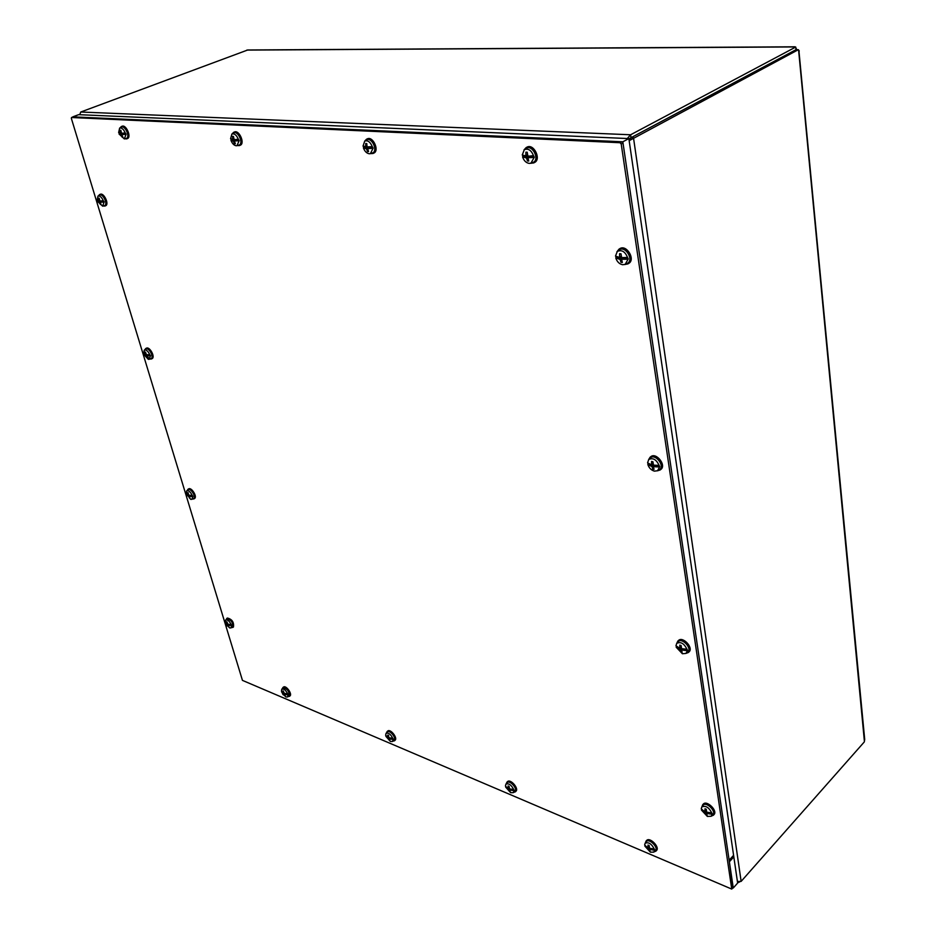 <?xml version="1.0" encoding="UTF-8"?>
<svg xmlns="http://www.w3.org/2000/svg" width="936" height="936" viewBox="0 0 936 936"><rect width="100%" height="100%" fill="white"/><g stroke="black" fill="none" stroke-linecap="round" stroke-linejoin="round"><path stroke-width="1.4" d="M79.724 114.707L80.753 112.016L630.618 134.772L631.039 137.686L795.986 49.69L795.729 47.046L630.618 134.772L627.272 138.516M631.039 137.686L628.898 138.926M737.615 882.823L739.861 881.794M798.923 50.825L864.7 739.393L864.291 741.932L741.136 881.384L737.416 881.478M629.156 140.692L798.338 49.702L796.01 49.713L631.075 137.709L633.496 137.814L741.136 881.384M631.075 137.709L629.624 140.295M80.753 112.016L247.736 49.982L795.027 46.8M795.775 47.56L796.747 49.713M799.274 51L798.338 49.702M71.347 118.369L71.581 117.515L620.006 142.717L621.212 144.004L731.753 889.083L242.447 680.378L71.347 118.369M71.581 117.515L73.125 116.941M73.312 116.871L621.808 141.757L620.006 142.717M621.212 144.004L623.013 143.044L621.808 141.757M623.013 143.044L733.145 887.246L731.835 888.72M646.203 847.384L644.869 846.109L645.618 845.957M648.098 845.22L649.116 845.5L649.607 848.25L654.287 849.022C651.526 843.734 648.461 841.815 645.115 843.254L644.658 844.939L646.121 846.401L647.794 847.478L649.104 846.612M646.308 847.454L648.414 849.01L648.999 850.672L649.514 849.607M648.005 845.032L648.051 847.49M654.287 849.022L654.849 849.876L653.784 852.123L650.38 852.169L644.869 846.109M654.498 850.192L651.947 849.841L652.649 848.905M648.999 850.672L650.11 851.14L649.49 849.28L651.947 849.841M645.115 843.254L646.366 841.639C649.069 837.743 659.12 847.993 655.34 850.824L653.784 852.123M652.1 849.888L652.93 849.034L654.849 849.876M651.936 849.748L652.088 848.823M645.395 842.88L646.062 841.054C649.198 837.31 659.529 847.864 655.914 851.14L654.135 851.83M646.39 840.774L646.659 840.446C649.795 836.702 660.126 847.244 656.51 850.52L656.183 850.789M524.289 157.189L527.67 155.996M525.435 156.64L525.845 155.926L522.241 155.013L524.324 149.666C528.232 148.204 531.274 150.193 533.485 155.633L534.269 157.248L530.934 163.168L529.261 163.402C526.114 162.911 523.879 160.711 522.557 156.827L525.143 156.675M524.02 157.236L522.557 156.827M522.943 156.604L522.662 155.201M524.137 157.236L526.57 158.079L527.436 160.934L528.208 159.576M527.19 152.72L525.892 152.159L525.88 155.914L527.319 155.399L525.985 155.844M530.267 156.218L527.881 156.055L527.19 152.229L525.892 152.159M527.436 160.934L528.735 161.015L527.939 157.669L530.443 155.961L533.485 155.633M533.801 157.47L530.712 157.611L531.707 156.991L534.269 157.248M527.939 157.669L530.712 157.611M524.324 149.666L526.102 148.473C532.409 143.91 540.283 160.044 532.935 162.431L530.934 163.168M530.911 157.634L532.022 157.061M531.707 156.991L530.981 155.903M531.098 156.803L530.712 157.494M529.25 156.019L529.437 156.651M523.996 149.912L526.184 147.56C532.947 143.676 540.797 159.752 533.707 162.922L530.548 163.297M526.594 147.373L526.991 147.151C533.754 143.267 541.593 159.331 534.503 162.501L534.093 162.689M506.75 788.229L506.212 786.907M508.201 786.088L509.044 786.31L509.558 788.884L513.688 789.504C511.29 784.859 508.704 783.069 505.908 784.134L505.44 786.018L506.516 787.199L508.002 788.217L509.079 787.585M506.832 788.276L509.278 791.236L509.652 790.417M508.096 785.912L508.201 788.229M513.688 789.504L514.285 790.335L513.256 792.675L510.635 792.663L505.686 787.117M513.934 790.616L511.653 790.323L512.401 789.469L514.285 790.335M509.278 791.236L510.225 791.645L509.535 789.844L511.653 790.323M505.908 784.134L507.195 782.695C509.769 779.477 518.24 789.294 514.8 791.528L513.256 792.675M511.793 790.37L512.635 789.598M511.898 789.376L511.653 790.159M506.282 783.713L506.949 782.157C509.886 779.08 518.638 789.235 515.291 791.856L513.712 792.336M507.277 781.923L507.546 781.618C510.483 778.53 519.246 788.685 515.9 791.306L515.56 791.552M364.689 148.122L367.708 147.057M365.836 147.619L366.105 146.87M364.467 148.169L363.776 147.619L365.59 147.654M365.906 146.917L372.282 146.671C370.328 141.968 367.801 140.096 364.724 141.079L363.016 146.156L367.017 146.578M363.776 147.619L363.484 146.39M364.549 148.169L366.538 148.918L367.485 151.515L368.07 150.462M366.795 144.004L365.707 143.524L365.824 146.964M367.006 146.519L366.783 143.582L365.707 143.524M372.282 146.671L373.113 148.145L370.399 153.633L369.264 153.773C366.655 153.328 364.689 151.351 363.39 147.806M372.657 148.333L369.977 148.473L370.995 147.911L373.113 148.145M367.485 151.515L368.55 151.585L367.649 148.52L369.977 148.473M364.724 141.079L366.526 139.99C371.756 136.539 378.425 151.304 372.399 152.977L370.399 153.633L372.984 153.492C378.916 151.187 372.165 136.246 366.526 139.218L364.759 141.055M370.141 148.496L371.264 147.982M370.995 147.911L370.328 146.905M370.48 147.748L370.001 148.379M367.146 147.163L366.994 146.578M366.947 139.066L367.333 138.856C372.973 135.872 379.724 150.813 373.792 153.118L373.37 153.27M386.755 737.322L386.252 736.094M386.825 737.369L392.769 738.328C390.651 734.187 388.417 732.525 386.065 733.309L385.632 735.31L387.75 737.24L388.651 736.761M388.569 735.485L387.75 735.053L387.902 737.252M388.732 737.369L388.569 735.403L387.75 735.053M392.769 738.328L393.389 739.124L392.43 741.499L390.394 741.452L385.901 736.351M393.038 739.37L390.991 739.136L391.763 738.375L393.389 739.124M387.984 738.141L389.879 740.446L389.142 738.726L390.991 739.136M386.065 733.309L387.375 732.01C389.774 729.331 397.063 738.703 393.962 740.481L392.43 741.499M391.119 739.171L391.962 738.492M391.318 738.247L391.014 738.984M389.048 740.095L389.341 739.44M386.521 732.853L387.153 731.519C389.856 728.957 397.437 738.691 394.384 740.821L392.968 741.136M387.492 731.32L387.761 731.028C390.464 728.465 398.046 738.2 394.992 740.317L394.653 740.528M231.941 140.587L234.948 139.569M233.064 140.131L233.228 139.37M231.754 140.622L231.344 140.131L232.853 140.166M234.246 139.71L238.329 139.218C236.539 135.065 234.398 133.321 231.894 134.012L230.56 138.785L233.754 139.207M231.344 140.131L231.04 139.078M231.812 140.622L233.462 141.301L234.445 143.688L234.901 142.834M233.462 136.773L232.549 136.352L232.748 139.511M234.152 139.593L233.438 136.41L232.549 136.352M238.329 139.218L239.171 140.576L236.995 145.665L236.176 145.759C233.965 145.373 232.222 143.547 230.946 140.306M238.715 140.751L236.363 140.88L237.393 140.377L239.171 140.576M234.445 143.688L235.345 143.746L234.386 140.915L236.363 140.88M231.894 134.012L233.684 133.017C238.072 130.291 243.98 143.863 238.949 145.08L236.995 145.665M236.516 140.903L237.615 140.435M236.387 140.833L236.773 139.417M236.831 139.616L234.491 140.891M232.186 133.848L233.637 132.339C238.387 129.975 244.436 143.863 239.429 145.583L237.311 145.571M234.047 132.21L234.433 131.999C239.183 129.648 245.232 143.524 240.213 145.244L239.803 145.384M282.403 693.049L281.993 691.973M283.245 691.014L284.38 693.424L287.668 693.845C285.772 690.125 283.819 688.557 281.806 689.153L281.443 691.201L283.199 692.921L283.959 692.546M282.461 693.096L284.743 695.097M283.128 690.85L283.315 692.933M287.668 693.845L288.3 694.606L287.434 696.981L285.831 696.922L281.736 692.195M287.96 694.84L286.112 694.641L286.884 693.95L288.3 694.606M284.521 695.635L285.234 695.939L284.474 694.278L286.112 694.641M281.806 689.153L283.128 687.972C287.563 688.826 289.505 691.528 288.955 696.068L287.434 696.981M286.229 694.664L287.059 694.056M286.486 693.798L286.135 694.5M282.344 688.674L282.929 687.515C285.398 685.363 292.09 694.676 289.318 696.407L288.054 696.606M282.929 687.515L283.526 687.071C285.995 684.918 292.699 694.231 289.914 695.963L289.318 696.407M119.796 134.211L122.827 133.228M120.884 133.801L120.978 133.041M119.632 134.257L120.709 133.825M120.873 130.666L120.1 130.303L120.861 130.338L121.563 133.286L125.237 132.935C123.587 129.203 121.727 127.577 119.644 128.068L118.626 132.561L120.405 133.193M119.422 133.801L119.141 132.9M119.679 134.246L121.06 134.866L122.066 137.077L122.417 136.363M120.1 130.303L120.358 133.216M125.237 132.935L126.091 134.176L124.336 138.926L119.036 133.965M125.646 134.339L123.552 134.468L124.57 134L126.091 134.176M122.066 137.077L122.827 137.124L121.832 134.503L123.552 134.468M119.644 128.068L121.399 127.156C125.12 124.956 130.513 137.475 126.255 138.399L124.336 138.926M123.681 134.48L124.757 134.059M124.57 134L123.985 133.099M124.184 133.871L123.599 134.386M120.124 127.822L121.317 126.547C125.365 124.617 130.935 137.545 126.652 138.879L124.862 138.785M121.727 126.442L122.101 126.243C126.149 124.312 131.719 137.241 127.425 138.575L127.015 138.68M703.767 810.857L703.322 811.325L703.977 810.985M703.193 811.372L703.544 810.728M702.948 811.348L701.438 810.049L702.527 809.991M706.212 809.347L705.007 808.762L706.224 809.23L706.715 812.167L711.781 812.916C708.833 807.241 705.487 805.276 701.766 807.007L701.251 808.798L702.889 810.283L704.726 811.383L706.2 810.4M703.065 811.418L705.37 813.021L705.931 814.811L706.551 813.571M705.007 808.762L705.019 811.383M711.781 812.916L712.331 813.852L711.149 816.274L707.359 816.426L701.438 810.049M711.968 814.18L709.219 813.84L709.944 812.846L712.331 813.852M705.931 814.811L707.148 815.291L706.551 813.29L709.219 813.84M701.766 807.007L703.03 805.346C706.037 800.935 716.964 811.699 712.741 814.928L711.149 816.274M709.394 813.887L710.237 812.998M709.336 812.729L709.207 813.735M701.965 806.75L702.714 804.703C706.2 800.502 717.385 811.512 713.384 815.221L711.395 816.063M703.053 804.41L703.322 804.071C706.809 799.87 717.994 810.868 713.981 814.589L713.653 814.87M226.161 624.031L225.833 623.048M226.898 621.89L227.998 624.253L231.18 624.581C229.379 621.013 227.53 619.492 225.634 620.018L225.248 622.264L226.875 623.821L227.6 623.481M226.208 624.066L228.442 626.044M226.758 621.715L226.968 623.821M231.18 624.581L231.835 625.377L230.946 627.916L229.566 627.892L225.553 623.259M231.484 625.587L229.683 625.435L230.478 624.792L231.835 625.377M228.232 626.57L228.91 626.839L228.115 625.131L229.683 625.435M225.634 620.018L226.98 618.907C231.332 619.913 233.169 622.639 232.491 627.073L230.946 627.916M229.8 625.459L230.654 624.885M230.139 624.581L229.718 625.307M226.184 619.562L226.793 618.45C231.461 619.632 233.474 622.627 232.842 627.412L231.59 627.565M226.793 618.45L227.413 618.041C232.069 619.222 234.094 622.206 233.45 626.991L232.842 627.412M678.752 647.7L678.12 648.285L679.033 647.829M677.98 648.332L678.53 647.595M677.722 648.32L676.178 647.197L677.992 647.303M681.092 645.688L679.828 645.126L681.104 645.524L681.642 648.707L686.954 649.21C684.087 643.406 680.683 641.464 676.728 643.36L675.956 645.793L679.559 648.063L681.092 647.139M676.482 646.87L676.318 646.132M677.839 648.379L679.747 649.256L680.87 651.901L681.548 650.578M679.828 645.126L679.84 648.051M686.954 649.21L687.55 650.321L685.971 653.422L682.391 653.737L676.178 647.197M687.164 650.625L684.274 650.38L685.058 649.455L687.55 650.321M680.87 651.901L682.145 652.298L681.502 649.97L684.274 650.38M676.728 643.36L678.097 641.78C681.899 636.995 692.769 648.788 687.667 652.181L685.971 653.422M684.462 650.426L685.363 649.584M685.058 649.455L684.462 649.128M684.462 649.151L684.263 650.286M676.787 643.301L677.851 641.055C682.18 636.585 693.202 648.543 688.381 652.486L686.041 653.363M678.202 640.786L678.506 640.47C682.835 635.989 693.857 647.934 689.025 651.889L688.674 652.158M187.27 495.296L187.797 494.898L186.194 493.553L186.685 490.838C188.616 490.3 190.464 491.833 192.219 495.425L192.921 496.314L191.868 499.321L190.675 499.344L187.071 494.489M189.493 497.332L186.521 494.641M188.358 492.944L187.656 492.617L187.808 494.898M192.219 495.425L188.943 495.249L187.656 492.617M192.547 496.513L190.687 496.431L191.541 495.823L192.921 496.314M189.259 497.893L189.949 498.104L189.107 496.197L190.687 496.431M186.685 490.838L188.136 489.774C190.698 487.621 196.619 497.308 193.506 498.549L191.868 499.321M190.804 496.454L191.716 495.904M191.19 495.635L190.733 496.314M187.235 490.441L187.972 489.282C190.815 487.27 196.981 497.367 193.857 498.923L192.488 499.028M188.335 489.142L188.627 488.896C191.47 486.884 197.636 496.969 194.512 498.525L194.161 498.677M649.678 465.332L651.175 464.654M649.42 465.344L648.145 464.151L650.403 464.584M651.748 461.694L652.895 461.694L653.492 465.169L659.073 465.367C656.358 459.482 652.918 457.529 648.742 459.506L647.572 462.864L651.316 464.701L652.907 463.87M648.145 464.151L647.946 463.144M649.537 465.379L652.053 466.643L652.743 469.03L653.492 467.626M651.573 461.401L651.55 464.677M659.073 465.367L659.728 466.666L657.552 470.738L654.381 471.136C651.175 470.164 648.987 467.93 647.817 464.443M659.307 466.947L656.265 466.842L657.119 465.999L659.728 466.666M652.743 469.03L654.065 469.322L653.387 466.596L656.265 466.842M648.742 459.506L650.251 458.032C655.095 452.919 665.554 466.245 659.353 469.65L657.552 470.738M656.452 466.877L657.435 466.116M657.119 465.999L656.487 465.403M656.499 465.73L656.253 466.76M648.613 459.646L650.122 457.213C655.516 452.568 665.999 465.929 660.137 469.977L657.376 470.831M650.497 456.955L650.824 456.674C656.218 452.029 666.701 465.379 660.839 469.427L660.465 469.685M144.741 355.06L146.133 354.498M147.081 357.131L146.812 357.727L144.027 354.557L145.56 354.58M145.548 352.217L146.402 354.709L149.76 354.697C148.063 351.094 146.238 349.561 144.296 350.064L143.664 353.363L145.373 354.405M145.068 351.971L145.314 354.451M149.76 354.697L150.52 355.703L149.269 359.272L148.309 359.33L144.027 354.557M150.123 355.891L148.204 355.879L149.117 355.329L150.52 355.703M146.812 357.727L147.514 357.88L146.601 355.738L148.204 355.879M149.971 358.64L147.759 357.213M144.296 350.064L145.852 349.07C148.777 346.917 154.475 357.47 151 358.593L149.269 359.272M148.321 355.891L149.292 355.399M148.227 355.82L148.672 354.767M144.834 349.725L145.724 348.543C148.941 346.577 154.849 357.54 151.363 359.003L149.877 359.038M146.098 348.414L146.414 348.192C149.643 346.226 155.551 357.178 152.065 358.64L151.69 358.78M617.702 258.453L621.13 257.213M617.421 258.5L616.134 257.646L618.485 257.845M620.989 254.159L619.609 253.644L621.001 253.796L621.644 257.622L627.529 257.412C625.061 251.527 621.668 249.526 617.327 251.41L615.49 256.113L619.375 257.377L621.059 256.686M616.134 257.646L615.888 256.312M617.549 258.511L620.17 259.529L620.942 262.302L621.785 260.805M619.609 253.644L619.562 257.353M627.529 257.412L628.255 258.968L625.154 264.361L622.709 264.736C619.351 264.046 617.035 261.776 615.771 257.903M627.799 259.214L624.581 259.272L625.517 258.558L628.255 258.968M620.942 262.302L622.335 262.466L621.609 259.237L624.581 259.272M617.327 251.41L619 250.087C625.178 244.834 634.561 260.383 627.097 263.484L625.154 264.361M624.792 259.295L625.856 258.64M624.581 259.214L624.803 257.611M624.862 258.336L625.517 258.558M616.929 251.784L619.035 249.14C625.739 244.577 635.041 259.997 627.939 263.882L624.64 264.56M619.433 248.929L619.808 248.672C626.512 244.12 635.813 259.529 628.711 263.414L628.313 263.624M98.245 201.731L100.14 201.006M99.286 201.298L99.38 200.678M100.69 203.826L100.386 204.469L99.04 201.989L97.555 201.404L99.122 201.322M99.204 198.479L98.479 198.163L99.193 198.233L99.871 200.994L103.323 200.76C101.696 197.18 99.906 195.612 97.964 196.08L97.157 200.093L99.52 200.632M97.929 201.228L97.683 200.526M98.479 198.163L98.76 200.866M103.323 200.76L104.142 201.907L102.656 206.177L97.555 201.404M103.721 202.071L101.743 202.153L102.726 201.673L104.142 201.907M100.386 204.469L101.1 204.539L100.129 202.129L101.743 202.153M97.964 196.08L99.649 195.156C102.96 193.073 108.342 204.68 104.504 205.604L102.656 206.177M101.86 202.176L102.901 201.731M102.726 201.673L102.199 200.889M98.502 195.788L99.544 194.594C103.159 192.734 108.74 204.762 104.879 206.06L103.252 206.002M99.941 194.477L100.292 194.279C103.908 192.43 109.489 204.446 105.616 205.744L105.218 205.861M72.809 116.848L78.636 114.66L628.852 138.587L733.812 856.873L729.378 861.787L622.826 141.804L72.868 117.012M628.852 138.587L622.826 141.804M733.262 888.007L737.638 883.046L733.59 855.305L729.144 860.219L732.865 887.843M795.062 46.94L246.847 50.088M864.384 741.113L798.642 50.579M647.969 848.484L649.128 847.115M649.783 849.256L650.438 848.496M649.912 850.719L649.058 850.321M648.11 847.279L649.104 846.401M648.414 849.01L649.408 848.133M649.654 849.221L650.286 848.449M526.02 157.494L528.208 156.043M528.15 157.611L530.665 155.961M528.559 160.571L527.506 160.465M526.102 152.509L527.19 152.533M526.102 155.388L527.272 154.849M526.57 158.079L528.828 157.061M508.213 789.165L509.137 788.206M509.769 789.832L510.448 789.13M510.015 791.236L509.324 790.908M509.067 787.387L508.26 788.018L509.067 787.375M508.622 789.645L509.594 788.896M509.722 789.808L510.389 789.106M366.046 148.379L368.304 147.046M367.801 148.485L370.317 146.999M368.375 151.187L367.532 151.094M365.929 143.851L366.783 143.863M365.988 146.472L366.947 146.063M366.538 148.918L367.953 148.333M389.329 738.715L390.031 738.059M387.949 737.03L388.627 736.55M387.96 737.1L388.639 736.632M388.346 738.586L389.341 737.884M233.029 140.809L235.322 139.546M235.158 143.383L234.491 143.302M232.771 136.656L233.438 136.644M232.877 139.054L233.661 138.739M232.807 139.476L233.743 139.195M233.462 141.301L234.328 140.973M283.444 693.775L284.111 693.19M284.626 694.266L285.34 693.658M283.784 694.184L284.79 693.529M120.662 134.421L122.99 133.216M121.914 134.492L124.078 133.38M120.451 132.783L121.118 132.538M121.06 134.866L121.75 134.62M704.89 812.46L706.2 810.88M706.879 813.244L707.593 812.401M706.961 814.846L706.001 814.437M705.089 811.161L706.2 810.167M705.37 813.021L706.481 812.038M706.727 813.208L707.405 812.354M227.132 624.675L227.811 624.137M228.255 625.119L229.051 624.476M227.46 625.084L228.595 624.394M679.747 649.256L681.115 647.794M681.829 649.912L682.753 648.929M681.958 651.854L680.94 651.503M679.934 647.759L681.08 646.858M680.25 649.841L681.7 648.718M681.747 649.9L682.648 648.905M188.089 495.834L188.908 495.238M189.224 496.185L190.277 495.436M187.949 494.828L188.546 494.536M188.429 496.244L189.996 495.401M651.526 466.058L652.977 464.701M653.691 466.526L654.989 465.344M653.89 468.877L652.813 468.597M651.69 464.303L652.895 463.507M651.69 464.467L652.907 463.706M652.053 466.643L654.159 465.262M145.548 355.469L146.718 354.732M146.706 355.727L148.204 354.779M145.373 354.136L145.957 353.855M145.911 355.902L147.502 355.165M619.609 258.909L621.399 257.54M621.878 259.167L623.856 257.657M622.159 261.998L621.013 261.834M619.808 253.984L620.72 254.019M619.761 256.873L621.024 256.183M619.702 257.224L621.048 256.593M620.17 259.529L622.92 258.067M99.04 201.989L100.877 200.994M100.21 202.117L102.235 201.018M98.83 200.491L99.438 200.245M98.795 200.842L99.508 200.62M99.415 202.422L100.082 202.164M630.045 139.639L629.132 140.505M73.219 116.883L71.487 117.526M733.063 887.609L731.753 889.083M649.49 849.28L650.157 848.414M646.659 840.446L646.062 841.054M656.51 850.52L655.914 851.14M526.991 147.151L526.184 147.56M534.503 162.501L533.707 162.922M509.535 789.844L510.237 789.071M507.546 781.618L506.949 782.157M515.9 791.306L515.291 791.856M367.649 148.52L370.2 146.975M367.333 138.856L366.526 139.218M373.792 153.118L372.984 153.492M387.855 735.228L388.569 735.52M389.142 738.726L389.856 738.013M387.761 731.028L387.153 731.519M394.992 740.317L394.384 740.821M234.386 140.915L236.82 139.569M234.433 131.999L233.637 132.339M240.213 145.244L239.429 145.583M282.496 693.74L283.351 694.922M284.474 694.278L285.199 693.623M121.832 134.503L124.067 133.345M122.101 126.243L121.317 126.547M127.425 138.575L126.652 138.879M705.112 808.961L706.212 809.383M706.551 813.29L707.277 812.319M703.322 804.071L702.714 804.703M713.981 814.589L713.384 815.221M226.032 624.312L227.144 625.95M228.115 625.131L228.922 624.452M679.969 645.36L681.092 645.7M681.502 649.97L682.449 648.87M678.506 640.47L677.851 641.055M689.025 651.889L688.381 652.486M187.89 494.898L188.546 494.594M189.107 496.197L190.16 495.425M188.627 488.896L187.972 489.282M194.512 498.525L193.857 498.923M653.387 466.596L654.697 465.309M650.824 456.674L650.122 457.213M660.839 469.427L660.137 469.977M146.601 355.738L148.087 354.779M146.414 348.192L145.724 348.543M152.065 358.64L151.363 359.003M621.609 259.237L623.575 257.657M619.808 248.672L619.035 249.14M628.711 263.414L627.939 263.882M100.129 202.129L102.223 200.983M100.292 194.279L99.544 194.594M105.616 205.744L104.879 206.06"/></g></svg>
